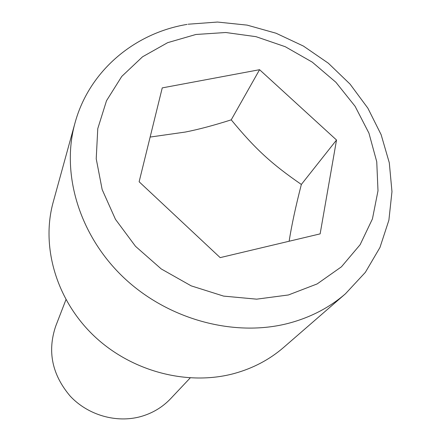 <?xml version="1.0" encoding="UTF-8"?>
<svg xmlns="http://www.w3.org/2000/svg" width="441" height="441" viewBox="0 0 441 441"><rect width="100%" height="100%" fill="white"/><g stroke="black" fill="none" stroke-linecap="round" stroke-linejoin="round"><path stroke-width="0.66" d="M190.17 377.959L170.639 398.675C162.459 407.275 152.487 413.245 140.729 416.585C116.391 423.321 88.018 415.202 70.224 396.156C52.066 374.723 47.22 351.411 55.687 326.224L65.957 299.665M345.507 293.734L283.613 347.447C269.578 359.586 253.156 368.257 234.336 373.472C187.53 386.239 131.264 371.487 93.729 335.64C56.211 299.737 40.897 246.525 53.179 202.204L74.942 123.193C60.919 173.671 79.248 235.433 123.723 277.598C168.203 319.725 234.513 337.519 288.794 323.231C310.613 317.404 329.521 307.57 345.507 293.734L365.363 272.334L379.966 247.473L388.885 220.208L391.972 191.631L389.298 162.784L381.129 134.67L367.871 108.177L350.066 84.121L328.347 63.212L303.419 46.073L276.066 33.235L247.131 25.12L217.512 22.05L188.142 24.216M289.131 241.238C291.606 225.461 295.679 206.531 301.352 184.454C271.265 163.705 255.223 148.882 231.227 119.842C213.797 125.393 198.511 129.461 185.374 132.041L150.138 137.063M301.352 184.454L336.522 140.018L320.133 233.873L220.169 257.627L139.13 181.769L162.244 87.891L259.573 69.7L336.522 140.018M231.227 119.842L259.573 69.7M195.876 34.486L167.674 42.656L142.537 56.801L121.755 76.425L106.507 100.735L97.77 128.645L96.221 158.788L102.163 189.586L115.465 219.337L135.508 246.321L161.235 268.938L191.19 285.862L223.626 296.109L256.656 299.163L288.408 294.968L317.156 283.921L341.439 266.811L360.115 244.711L372.436 218.912L377.998 190.788L376.746 161.753L368.946 133.16L355.088 106.287L335.899 82.28L312.278 62.137L285.261 46.713L256.006 36.675L225.77 32.507L195.876 34.486M187.078 24.398C134.45 33.086 89.027 70.984 74.942 123.193"/></g></svg>
